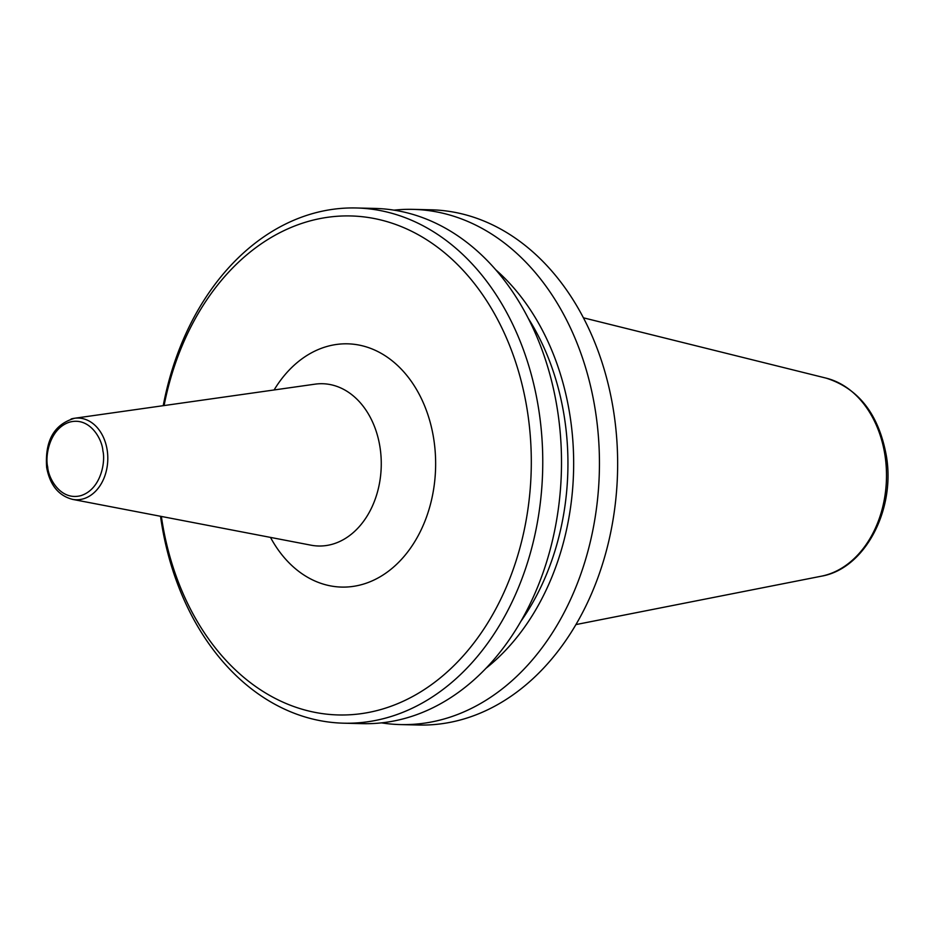 <?xml version="1.0" encoding="UTF-8"?>
<svg xmlns="http://www.w3.org/2000/svg" width="933" height="933" viewBox="0 0 933 933"><rect width="100%" height="100%" fill="white"/><g stroke="black" fill="none" stroke-linecap="round" stroke-linejoin="round"><path stroke-width="1.4" d="M164.08 405.563A249.566 186.623 91.4 0 1 349.828 215.931A249.566 186.623 91.4 0 1 527.542 412.071A249.566 186.623 91.4 0 1 381.935 709.22A249.566 186.623 91.4 0 1 161.724 518.83A249.566 186.623 91.4 0 1 161.374 516.439M163.228 405.68A257.683 192.699 91.4 0 1 356.324 207.977A257.683 192.699 91.4 0 1 538.877 410.473A257.683 192.699 91.4 0 1 343.729 723.192A257.683 192.699 91.4 0 1 161.164 520.696A257.683 192.699 91.4 0 1 160.523 516.276M381.457 722.865A257.683 192.699 -88.6 0 0 400.409 724.579A257.683 192.699 -88.6 0 0 595.557 411.85A257.683 192.699 -88.6 0 0 413.004 209.365A257.683 192.699 -88.6 0 0 394.006 210.147M413.004 209.365L431.209 209.808A257.683 192.699 91.4 0 1 613.762 412.304A257.683 192.699 91.4 0 1 463.421 719.11A257.683 192.699 91.4 0 1 418.602 725.023L400.409 724.579M495.68 269.719A234.883 175.649 91.4 0 1 570.121 416.515A234.883 175.649 91.4 0 1 485.93 668.343M343.729 723.192L362.459 723.658A257.683 192.699 -88.6 0 0 557.619 410.928A257.683 192.699 -88.6 0 0 375.066 208.432L356.324 207.977M520.871 621.343A227.255 169.934 -88.6 0 0 528.276 318.363M314.969 384.174A81.159 60.692 91.4 0 1 315.027 384.163A81.159 60.692 91.4 0 1 380.617 451.875A81.159 60.692 91.4 0 1 332.696 544.137A81.159 60.692 91.4 0 1 311.086 545.199A81.159 60.692 91.4 0 1 311.027 545.187M274.092 389.971A121.663 90.979 91.4 0 1 326.457 346.621A121.663 90.979 91.4 0 1 433.81 439.431A121.663 90.979 91.4 0 1 362.82 584.291A121.663 90.979 91.4 0 1 270.488 537.396M71.118 418.987A40.877 30.567 91.4 0 1 74.442 418.276A40.877 30.567 91.4 0 1 74.78 418.229A40.877 30.567 91.4 0 1 107.19 450.173A40.877 30.567 91.4 0 1 83.34 498.828A40.877 30.567 91.4 0 1 72.797 499.423A40.877 30.567 91.4 0 1 72.459 499.365L311.086 545.199M826.137 378.133C858.71 388.501 878.781 414.404 886.35 455.864C895.692 509.64 865.008 568.85 821.297 576.209A100.437 75.107 -88.6 0 0 884.985 455.386A100.437 75.107 -88.6 0 0 826.137 378.133L583.428 317.815M47.7 466.92C44.947 456.482 49.321 428.562 69.672 422.101C90.163 416.643 102.338 439.735 102.875 450.814C105.639 461.24 101.265 489.172 80.914 495.633C60.423 501.091 48.236 477.988 47.7 466.92M821.297 576.209L575.918 624.585M74.442 418.276L315.027 384.163M74.78 418.229C54.161 424.2 44.784 440.609 46.65 467.456C49.974 485.207 58.697 495.866 72.797 499.423"/></g></svg>
